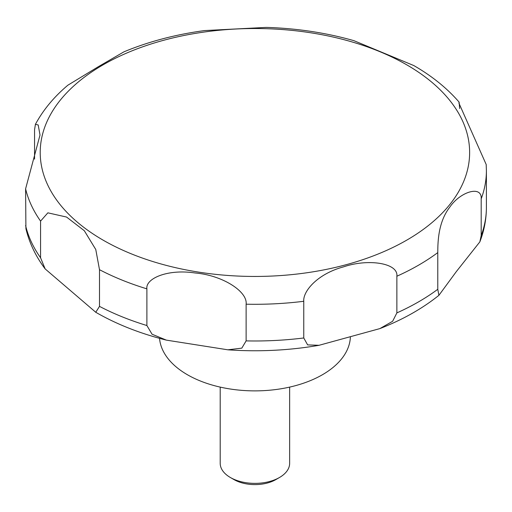 <?xml version="1.0" encoding="UTF-8"?>
<svg xmlns="http://www.w3.org/2000/svg" width="512" height="512" viewBox="0 0 512 512"><rect width="100%" height="100%" fill="white"/><g stroke="black" fill="none" stroke-linecap="round" stroke-linejoin="round"><path stroke-width="0.77" d="M159.546 338.342A95.482 55.13 0 0 0 187.405 374.733A95.482 55.13 0 0 0 290.317 386.95A95.482 55.13 0 0 0 350.374 337.178M220.205 387.104L220.205 463.328A34.72 20.045 0 0 0 230.374 477.504L234.003 479.597A29.587 17.082 0 0 0 275.846 479.597L279.475 477.504A34.72 20.045 0 0 0 289.645 463.328L289.645 387.104M95.77 312.269L45.146 268.902L40.576 257.792L40.576 221.107L47.866 212.832L66.56 217.05L84.32 230.726L95.77 249.498L99.494 269.69L99.494 306.374L95.77 312.269M34.554 159.155L34.554 129.754L35.418 124.326L38.195 124.966L40.013 135.034L25.6 188.838L25.914 228.646C29.338 242.982 35.744 256.397 45.139 268.902M481.19 198.848L481.19 235.539L479.853 241.856L456.333 271.59L438.912 295.322L437.779 289.286L437.779 252.602C437.843 242.957 437.914 222.432 449.69 207.29C460.32 191.488 482.189 185.069 481.19 198.848A231.475 133.645 0 0 0 486.4 170.656L486.195 164.518L458.906 103.085L459.117 102.131C447.04 88.179 431.936 75.994 413.811 65.562L353.926 40.672C326.17 32.762 296.979 28.339 266.349 27.398L204.589 30.573C175.501 34.502 148.627 41.581 123.974 51.814L98.49 66.605L67.91 85.171C54.042 96.845 43.213 109.901 35.418 124.326M146.893 325.536L146.893 288.851C145.306 278.688 167.238 268.749 195.078 272.979C222.33 275.2 247.731 291.475 246.118 304.198L246.118 340.883L241.818 348.141L227.866 349.811L166.342 340.122L152.058 334.221L146.893 325.536A231.475 133.645 0 0 1 99.494 306.374M303.763 337.971L303.763 301.286C302.854 291.469 317.178 273.965 343.59 266.848C368.16 258.445 398.522 263.002 396.864 276.224L396.864 312.909L392.627 321.293L379.898 328.595L319.066 345.293L307.635 344.896L303.763 337.971A231.475 133.645 0 0 1 246.118 340.883M459.117 102.131L459.648 108.525M234.003 479.597L230.374 477.504A34.72 20.045 0 0 0 279.475 477.504M103.104 240.141A214.707 123.962 0 0 0 406.746 240.141A214.707 123.962 0 0 0 406.746 64.832A214.707 123.962 0 0 0 103.104 64.832A214.707 123.962 0 0 0 103.104 240.141M25.6 225.523A231.475 133.645 0 0 0 40.576 257.792M25.6 188.838A231.475 133.645 0 0 0 40.576 221.107M99.494 269.69A231.475 133.645 0 0 0 146.893 288.851M246.118 304.198A231.475 133.645 0 0 0 303.763 301.286M396.864 276.224A231.475 133.645 0 0 0 437.779 252.602M481.19 235.539A231.475 133.645 0 0 0 486.4 207.341C486.374 219.136 484.192 230.637 479.853 241.856M396.864 312.909A231.475 133.645 0 0 0 437.779 289.286M166.342 340.122C140.205 333.568 116.774 324.339 96.038 312.435L95.494 312.122M486.4 170.656L486.4 207.341M438.912 295.322C422.272 308.666 402.605 319.757 379.898 328.595M319.066 345.299C289.165 350.458 258.765 351.962 227.866 349.811"/></g></svg>
